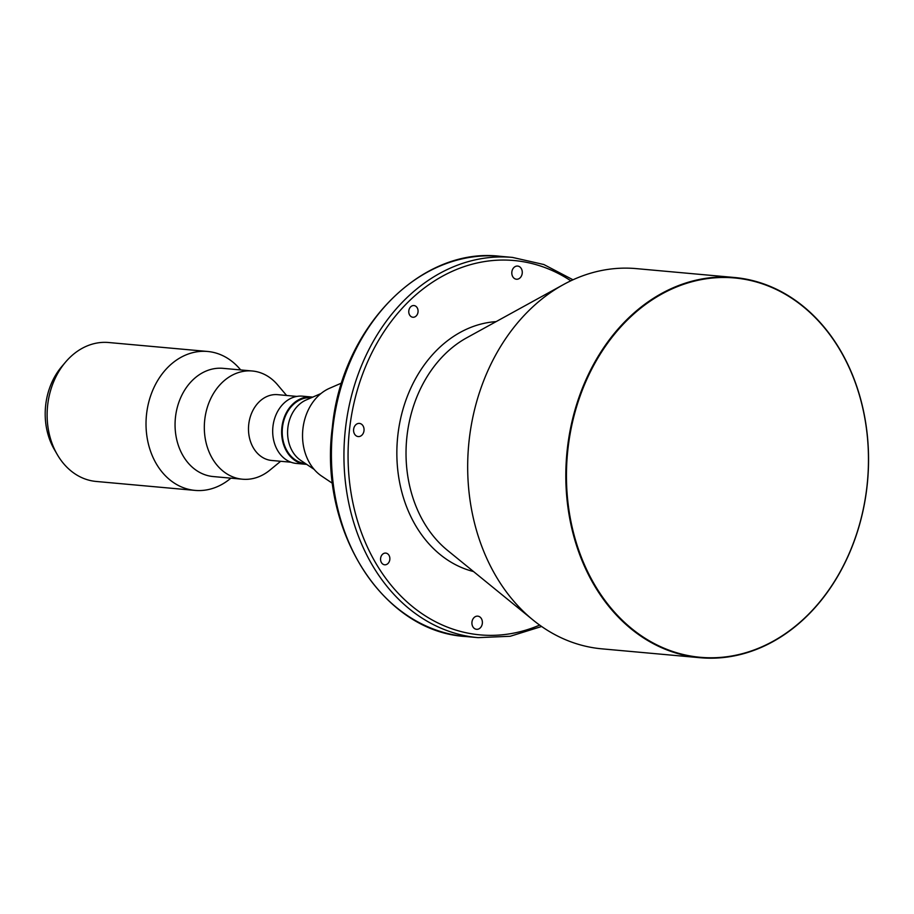 <?xml version="1.0" encoding="UTF-8"?>
<svg xmlns="http://www.w3.org/2000/svg" width="914" height="914" viewBox="0 0 914 914"><rect width="100%" height="100%" fill="white"/><g stroke="black" fill="none" stroke-linecap="round" stroke-linejoin="round"><path stroke-width="1.37" d="M418.029 311.994A5.872 4.65 95.2 0 0 413.939 305.55A5.872 4.65 95.2 0 0 408.809 310.806A5.872 4.65 95.2 0 0 412.888 317.249A5.872 4.65 95.2 0 0 418.029 311.994M482.341 623.394A6.604 5.221 95.2 0 0 477.748 616.15A6.604 5.221 95.2 0 0 471.967 622.068A6.604 5.221 95.2 0 0 476.56 629.312A6.604 5.221 95.2 0 0 482.341 623.394M389.821 559.539A5.872 4.65 95.2 0 0 385.742 553.096A5.872 4.65 95.2 0 0 380.601 558.351A5.872 4.65 95.2 0 0 384.68 564.795A5.872 4.65 95.2 0 0 389.821 559.539M522.225 273.309A6.604 5.221 95.2 0 0 517.632 266.065A6.604 5.221 95.2 0 0 511.851 271.984A6.604 5.221 95.2 0 0 516.444 279.227A6.604 5.221 95.2 0 0 522.225 273.309M364.001 430.654A6.604 5.221 95.2 0 0 359.408 423.411A6.604 5.221 95.2 0 0 353.627 429.329A6.604 5.221 95.2 0 0 358.219 436.572A6.604 5.221 95.2 0 0 364.001 430.654M341.687 383L329.577 388.267A48.031 37.988 95.2 0 0 302.922 428.712A48.031 37.988 95.2 0 0 321.637 476.08L332.605 483.437M320.974 393.546L306.179 399.966A33.041 26.129 95.2 0 0 287.853 427.786A33.041 26.129 95.2 0 0 300.717 460.37L314.108 469.35M311.366 397.716A33.041 26.129 95.2 0 0 282.483 427.295A33.041 26.129 95.2 0 0 305.413 463.524M312.702 397.133A33.772 26.712 95.2 0 0 311.457 396.984L302.511 396.173A33.772 26.712 95.2 0 0 272.955 426.415A33.772 26.712 95.2 0 0 296.422 463.444L305.367 464.255A33.772 26.712 95.2 0 0 306.624 464.335M311.457 396.984A33.772 26.712 95.2 0 0 281.912 427.226A33.772 26.712 95.2 0 0 305.367 464.255M296.924 396.413L277.662 394.665A33.041 26.129 95.2 0 0 248.757 424.245A33.041 26.129 95.2 0 0 271.709 460.473L290.972 462.21M286.608 395.476L277.57 384.805A54.326 42.969 95.2 0 0 252.287 370.993A54.326 42.969 95.2 0 0 204.759 419.64A54.326 42.969 95.2 0 0 242.496 479.21A54.326 42.969 95.2 0 0 269.847 470.162L280.655 461.284M252.287 370.993L223.039 368.342A54.326 42.969 95.2 0 0 175.499 416.99A54.326 42.969 95.2 0 0 213.248 476.56L242.496 479.21M240.668 369.942A69.75 55.171 95.2 0 0 207.604 351.467A69.75 55.171 95.2 0 0 146.583 413.928A69.75 55.171 95.2 0 0 195.036 490.395A69.75 55.171 95.2 0 0 230.876 478.159M207.604 351.467L108.709 342.522A69.75 55.171 95.2 0 0 65.591 362.047A69.75 55.171 95.2 0 0 47.688 404.971A69.75 55.171 95.2 0 0 57.228 454.487A69.75 55.171 95.2 0 0 96.141 481.45L195.036 490.395M65.591 362.047L61.718 366.605A62.403 49.367 95.2 0 0 45.7 405.016A62.403 49.367 95.2 0 0 54.234 449.311L57.228 454.487M567.994 448.5A190.443 150.65 95.2 0 0 695.897 656.823A190.443 150.65 95.2 0 0 866.918 486.762A190.443 150.65 95.2 0 0 739.003 278.439A190.443 150.65 95.2 0 0 567.994 448.5M567.377 448.431A190.889 150.993 95.2 0 0 699.987 657.714A190.889 150.993 95.2 0 0 866.998 486.785A190.889 150.993 95.2 0 0 734.388 277.49A190.889 150.993 95.2 0 0 567.377 448.431M734.388 277.49L636.235 268.613A190.889 150.993 95.2 0 0 563.447 284.585A190.889 150.993 95.2 0 0 469.225 439.543A190.889 150.993 95.2 0 0 533.091 620.058A190.889 150.993 95.2 0 0 601.835 648.837L699.987 657.714M563.447 284.585L466.688 337.814A120.911 95.639 95.2 0 0 407.004 435.978A120.911 95.639 95.2 0 0 447.46 550.319L533.091 620.058M496.119 321.625A126.429 100.003 95.2 0 0 397.876 434.984A126.429 100.003 95.2 0 0 473.509 571.536M499.981 256.286A190.889 150.993 95.2 0 0 332.97 427.215A190.889 150.993 95.2 0 0 465.58 636.51C382.669 631.723 318.403 530.006 332.353 427.181C341.699 327.886 420.771 246.734 499.981 256.286L512.503 257.417A190.889 150.993 95.2 0 0 345.492 428.346A190.889 150.993 95.2 0 0 478.102 637.641L510.218 636.27L541.625 626.49M570.816 280.804A187.953 148.674 95.2 0 0 349.594 428.803A187.953 148.674 95.2 0 0 539.66 625.096M465.58 636.51L478.102 637.641M572.998 279.787L543.853 264.534L512.503 257.417"/></g></svg>
